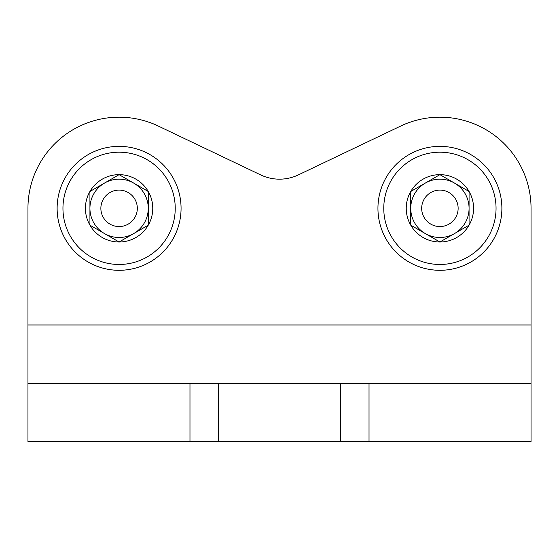 <?xml version="1.0" encoding="UTF-8"?>
<svg xmlns="http://www.w3.org/2000/svg" width="559" height="559" viewBox="0 0 559 559"><rect width="100%" height="100%" fill="white"/><g stroke="black" fill="none" stroke-linecap="round" stroke-linejoin="round"><path stroke-width="0.84" d="M298.338 174.904A43.749 43.749 0 0 1 260.662 174.904L158.344 126.075L260.662 174.904A43.749 43.749 0 0 0 298.338 174.904L400.656 126.075A91.138 91.138 0 0 1 531.05 208.332L531.05 441.652L27.95 441.652L27.95 383.32L189.976 383.32L189.976 441.652M531.05 383.32L189.976 383.32M158.344 126.075A91.138 91.138 0 0 0 27.95 208.332L27.95 383.32M439.912 174.653A33.68 33.68 0 0 1 469.071 191.492L439.912 174.653L410.746 191.492A33.68 33.68 0 0 1 439.912 174.653L469.071 191.492A33.68 33.68 0 0 1 469.071 225.172L469.071 191.492L469.071 225.172A33.68 33.68 0 0 1 439.912 242.005L469.071 225.172L439.912 242.005A33.68 33.68 0 0 1 410.746 191.492L410.746 225.172L439.912 242.005L410.746 225.172L410.746 191.492L439.912 174.653M501.884 208.332A61.979 61.979 0 0 1 408.922 262.003A61.979 61.979 0 0 1 408.922 154.661A61.979 61.979 0 0 1 501.884 208.332M454.488 183.072A29.166 29.166 0 0 1 454.488 233.592A29.166 29.166 0 0 1 410.746 208.332A29.166 29.166 0 0 1 454.488 183.072M458.135 208.332A18.23 18.23 0 0 1 430.793 224.117A18.23 18.23 0 0 1 430.793 192.548A18.23 18.23 0 0 1 458.135 208.332M119.088 174.653A33.68 33.68 0 0 1 148.254 191.492L119.088 174.653L89.929 191.492A33.68 33.68 0 0 1 119.088 174.653L148.254 191.492A33.68 33.68 0 0 1 148.254 225.172L148.254 191.492L148.254 225.172A33.68 33.68 0 0 1 119.088 242.005L148.254 225.172L119.088 242.005A33.68 33.68 0 0 1 89.929 191.492L89.929 225.172L119.088 242.005L89.929 225.172L89.929 191.492L119.088 174.653M181.067 208.332A61.979 61.979 0 0 1 88.105 262.003A61.979 61.979 0 0 1 88.105 154.661A61.979 61.979 0 0 1 181.067 208.332M133.671 183.072A29.166 29.166 0 0 1 133.671 233.592A29.166 29.166 0 0 1 89.929 208.332A29.166 29.166 0 0 1 133.671 183.072M137.318 208.332A18.23 18.23 0 0 1 109.976 224.117A18.23 18.23 0 0 1 109.976 192.548A18.23 18.23 0 0 1 137.318 208.332M27.95 324.989L531.05 324.989M369.024 383.32L369.024 441.652M340.669 383.32L340.669 441.652M218.331 383.32L218.331 441.652M496.05 208.332A56.145 56.145 0 0 1 411.836 256.951A56.145 56.145 0 0 1 411.836 159.713A56.145 56.145 0 0 1 496.05 208.332M175.233 208.332A56.145 56.145 0 0 1 91.019 256.951A56.145 56.145 0 0 1 91.019 159.713A56.145 56.145 0 0 1 175.233 208.332"/></g></svg>

